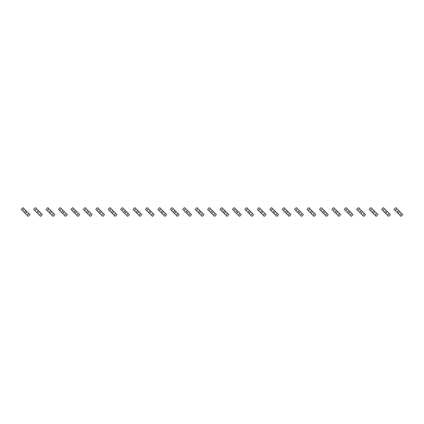 <?xml version="1.0" encoding="UTF-8"?>
<svg xmlns="http://www.w3.org/2000/svg" width="424" height="424" viewBox="0 0 424 424"><rect width="100%" height="100%" fill="white"/><g stroke="black" fill="none" stroke-linecap="round" stroke-linejoin="round"><path stroke-width="0.64" d="M24.189 208.836L22.43 210.596L21.2 209.366L22.96 207.606L25.594 210.24L25.594 210.855L24.449 212L23.834 212L26.998 215.164L28.228 216.394L29.987 214.634L28.758 213.404L26.998 215.164M22.43 210.596L23.834 212M25.594 210.24L27.353 212L26.739 212L25.594 213.145L25.594 213.76M27.353 212L28.758 213.404M36.612 208.836L34.858 210.596L33.629 209.366L35.383 207.606L38.022 210.24L38.022 210.855L36.877 212L36.263 212L40.656 216.394L42.416 214.634L41.186 213.404L39.427 215.164M34.858 210.596L36.263 212M38.022 210.24L39.776 212L39.162 212L38.022 213.145L38.022 213.76M39.776 212L41.186 213.404M49.041 208.836L47.287 210.596L46.052 209.366L47.811 207.606L50.445 210.24L50.445 210.855L49.306 212L48.691 212L50.445 213.76L53.085 216.394L54.839 214.634L53.61 213.404L51.855 215.164M47.287 210.596L48.691 212M50.445 210.24L52.205 212L51.59 212L50.445 213.145L50.445 213.76M52.205 212L53.61 213.404M61.469 208.836L59.71 210.596L58.48 209.366L60.24 207.606L62.874 210.24L62.874 210.855L61.734 212L61.12 212L64.278 215.164L65.513 216.394L67.268 214.634L66.038 213.404L64.278 215.164M59.71 210.596L61.12 212M62.874 210.24L64.633 212L64.019 212L62.874 213.145L62.874 213.76M64.633 212L66.038 213.404M73.898 208.836L72.138 210.596L70.909 209.366L72.668 207.606L73.898 208.836L75.302 210.24L75.302 210.855L74.158 212L73.543 212L77.937 216.394L79.696 214.634L78.467 213.404L76.707 215.164M72.138 210.596L73.543 212M75.302 210.24L77.062 212L76.442 212L75.302 213.145L75.302 213.76M77.062 212L78.467 213.404M86.321 208.836L84.567 210.596L83.337 209.366L85.092 207.606L87.731 210.24L87.731 210.855L86.586 212L85.971 212L90.365 216.394L92.125 214.634L90.895 213.404L89.135 215.164M84.567 210.596L85.971 212M87.731 210.24L89.485 212L88.87 212L87.731 213.145L87.731 213.76M89.485 212L90.895 213.404M98.75 208.836L96.995 210.596L95.76 209.366L97.52 207.606L100.154 210.24L100.154 210.855L99.015 212L98.4 212L100.154 213.76L102.793 216.394L104.548 214.634L103.318 213.404L101.564 215.164M96.995 210.596L98.4 212M100.154 210.24L101.914 212L101.299 212L100.154 213.145L100.154 213.76M101.914 212L103.318 213.404M111.178 208.836L109.418 210.596L108.189 209.366L109.948 207.606L112.583 210.24L112.583 210.855L111.443 212L110.828 212L115.222 216.394L116.976 214.634L115.747 213.404L113.987 215.164M109.418 210.596L110.828 212M112.583 210.24L114.342 212L113.727 212L112.583 213.145L112.583 213.76M114.342 212L115.747 213.404M123.607 208.836L121.847 210.596L120.617 209.366L122.372 207.606L125.011 210.24L125.011 210.855L123.866 212L123.252 212L127.645 216.394L129.405 214.634L128.175 213.404L126.416 215.164M121.847 210.596L123.252 212M125.011 210.24L126.765 212L126.151 212L125.011 213.145L125.011 213.76M126.765 212L128.175 213.404M136.03 208.836L134.275 210.596L133.046 209.366L134.8 207.606L137.44 210.24L137.44 210.855L136.295 212L135.68 212L140.074 216.394L141.833 214.634L140.598 213.404L138.844 215.164M134.275 210.596L135.68 212M137.44 210.24L139.194 212L138.579 212L137.44 213.145L137.44 213.76M139.194 212L140.598 213.404M148.458 208.836L146.699 210.596L145.469 209.366L147.229 207.606L149.863 210.24L149.863 210.855L148.723 212L148.108 212L149.863 213.76L152.502 216.394L154.257 214.634L153.027 213.404L151.273 215.164M146.699 210.596L148.108 212M149.863 210.24L151.622 212L151.008 212L149.863 213.145L149.863 213.76M151.622 212L153.027 213.404M160.887 208.836L159.127 210.596L157.898 209.366L159.657 207.606L162.291 210.24L162.291 210.855L161.152 212L160.532 212L164.925 216.394L166.685 214.634L165.455 213.404L163.696 215.164M159.127 210.596L160.532 212M162.291 210.24L164.051 212L163.436 212L162.291 213.145L162.291 213.76M164.051 212L165.455 213.404M173.315 208.836L171.556 210.596L170.326 209.366L172.08 207.606L174.72 210.24L174.72 210.855L173.575 212L172.96 212L177.354 216.394L179.114 214.634L177.884 213.404L176.124 215.164M171.556 210.596L172.96 212M174.72 210.24L176.474 212L175.859 212L174.72 213.145L174.72 213.76M176.474 212L177.884 213.404M185.739 208.836L183.984 210.596L182.755 209.366L184.509 207.606L187.148 210.24L187.148 210.855L186.004 212L185.389 212L189.782 216.394L191.542 214.634L190.307 213.404L188.553 215.164M183.984 210.596L185.389 212M187.148 210.24L188.903 212L188.288 212L187.148 213.145L187.148 213.76M188.903 212L190.307 213.404M198.167 208.836L196.407 210.596L195.178 209.366L196.937 207.606L199.572 210.24L199.572 210.855L198.432 212L197.817 212L199.572 213.76L202.211 216.394L203.965 214.634L202.736 213.404L200.981 215.164M196.407 210.596L197.817 212M199.572 210.24L201.331 212L200.716 212L199.572 213.145L199.572 213.76M201.331 212L202.736 213.404M210.596 208.836L208.836 210.596L207.606 209.366L209.366 207.606L210.596 208.836L212 210.24L212 210.855L210.855 212L210.24 212L214.634 216.394L216.394 214.634L215.164 213.404L213.404 215.164M208.836 210.596L210.24 212M212 210.24L213.76 212L213.145 212L212 213.145L212 213.76M213.76 212L215.164 213.404M223.019 208.836L221.264 210.596L220.035 209.366L221.789 207.606L224.429 210.24L224.429 210.855L223.284 212L222.669 212L227.063 216.394L228.822 214.634L227.593 213.404L225.833 215.164M221.264 210.596L222.669 212M224.429 210.24L226.183 212L225.568 212L224.429 213.145L224.429 213.76M226.183 212L227.593 213.404M235.447 208.836L233.693 210.596L232.458 209.366L234.218 207.606L236.852 210.24L236.852 210.855L235.712 212L235.097 212L236.852 213.76L239.491 216.394L241.245 214.634L240.016 213.404L238.262 215.164M233.693 210.596L235.097 212M236.852 210.24L238.611 212L237.997 212L236.852 213.145L236.852 213.76M238.611 212L240.016 213.404M247.876 208.836L246.116 210.596L244.887 209.366L246.646 207.606L249.28 210.24L249.28 210.855L248.141 212L247.526 212L249.28 213.76L251.92 216.394L253.674 214.634L252.444 213.404L250.685 215.164M246.116 210.596L247.526 212M249.28 210.24L251.04 212L250.425 212L249.28 213.145L249.28 213.76M251.04 212L252.444 213.404M260.304 208.836L258.545 210.596L257.315 209.366L259.075 207.606L261.709 210.24L261.709 210.855L260.564 212L259.949 212L263.113 215.164L264.343 216.394L266.102 214.634L264.873 213.404L263.113 215.164M258.545 210.596L259.949 212M261.709 210.24L263.468 212L262.848 212L261.709 213.145L261.709 213.76M263.468 212L264.873 213.404M272.727 208.836L270.973 210.596L269.743 209.366L271.498 207.606L274.137 210.24L274.137 210.855L272.992 212L272.378 212L276.771 216.394L278.531 214.634L277.301 213.404L275.542 215.164M270.973 210.596L272.378 212M274.137 210.24L275.892 212L275.277 212L274.137 213.145L274.137 213.76M275.892 212L277.301 213.404M285.156 208.836L283.402 210.596L282.167 209.366L283.926 207.606L286.56 210.24L286.56 210.855L285.421 212L284.806 212L286.56 213.76L289.2 216.394L290.954 214.634L289.724 213.404L287.97 215.164M283.402 210.596L284.806 212M286.56 210.24L288.32 212L287.705 212L286.56 213.145L286.56 213.76M288.32 212L289.724 213.404M297.584 208.836L295.825 210.596L294.595 209.366L296.355 207.606L298.989 210.24L298.989 210.855L297.849 212L297.235 212L301.628 216.394L303.383 214.634L302.153 213.404L300.393 215.164M295.825 210.596L297.235 212M298.989 210.24L300.749 212L300.134 212L298.989 213.145L298.989 213.76M300.749 212L302.153 213.404M310.013 208.836L308.253 210.596L307.024 209.366L308.778 207.606L311.417 210.24L311.417 210.855L310.273 212L309.658 212L314.051 216.394L315.811 214.634L314.582 213.404L312.822 215.164M308.253 210.596L309.658 212M311.417 210.24L313.172 212L312.557 212L311.417 213.145L311.417 213.76M313.172 212L314.582 213.404M322.436 208.836L320.682 210.596L319.452 209.366L321.207 207.606L323.846 210.24L323.846 210.855L322.701 212L322.086 212L326.48 216.394L328.24 214.634L327.005 213.404L325.25 215.164M320.682 210.596L322.086 212M323.846 210.24L325.6 212L324.985 212L323.846 213.145L323.846 213.76M325.6 212L327.005 213.404M334.865 208.836L333.105 210.596L331.875 209.366L333.635 207.606L336.269 210.24L336.269 210.855L335.13 212L334.515 212L336.269 213.76L338.909 216.394L340.663 214.634L339.433 213.404L337.679 215.164M333.105 210.596L334.515 212M336.269 210.24L338.029 212L337.414 212L336.269 213.145L336.269 213.76M338.029 212L339.433 213.404M347.293 208.836L345.534 210.596L344.304 209.366L346.064 207.606L348.698 210.24L348.698 210.855L347.558 212L346.938 212L351.332 216.394L353.091 214.634L351.862 213.404L350.102 215.164M345.534 210.596L346.938 212M348.698 210.24L350.457 212L349.842 212L348.698 213.145L348.698 213.76M350.457 212L351.862 213.404M359.722 208.836L357.962 210.596L356.732 209.366L358.487 207.606L359.722 208.836L361.126 210.24L361.126 210.855L359.981 212L359.366 212L363.76 216.394L365.52 214.634L364.29 213.404L362.531 215.164M357.962 210.596L359.366 212M361.126 210.24L362.88 212L362.266 212L361.126 213.145L361.126 213.76M362.88 212L364.29 213.404M372.145 208.836L370.391 210.596L369.161 209.366L370.915 207.606L373.555 210.24L373.555 210.855L372.41 212L371.795 212L376.189 216.394L377.948 214.634L376.713 213.404L374.959 215.164M370.391 210.596L371.795 212M373.555 210.24L375.309 212L374.694 212L373.555 213.145L373.555 213.76M375.309 212L376.713 213.404M384.573 208.836L382.814 210.596L381.584 209.366L383.344 207.606L385.978 210.24L385.978 210.855L384.838 212L384.224 212L385.978 213.76L388.617 216.394L390.371 214.634L389.142 213.404L387.388 215.164M382.814 210.596L384.224 212M385.978 210.24L387.737 212L387.123 212L385.978 213.145L385.978 213.76M387.737 212L389.142 213.404M397.002 208.836L395.242 210.596L394.013 209.366L395.772 207.606L398.406 210.24L398.406 210.855L397.262 212L396.647 212L401.04 216.394L402.8 214.634L401.57 213.404L399.811 215.164M395.242 210.596L396.647 212M398.406 210.24L400.166 212L399.551 212L398.406 213.145L398.406 213.76M400.166 212L401.57 213.404"/></g></svg>
